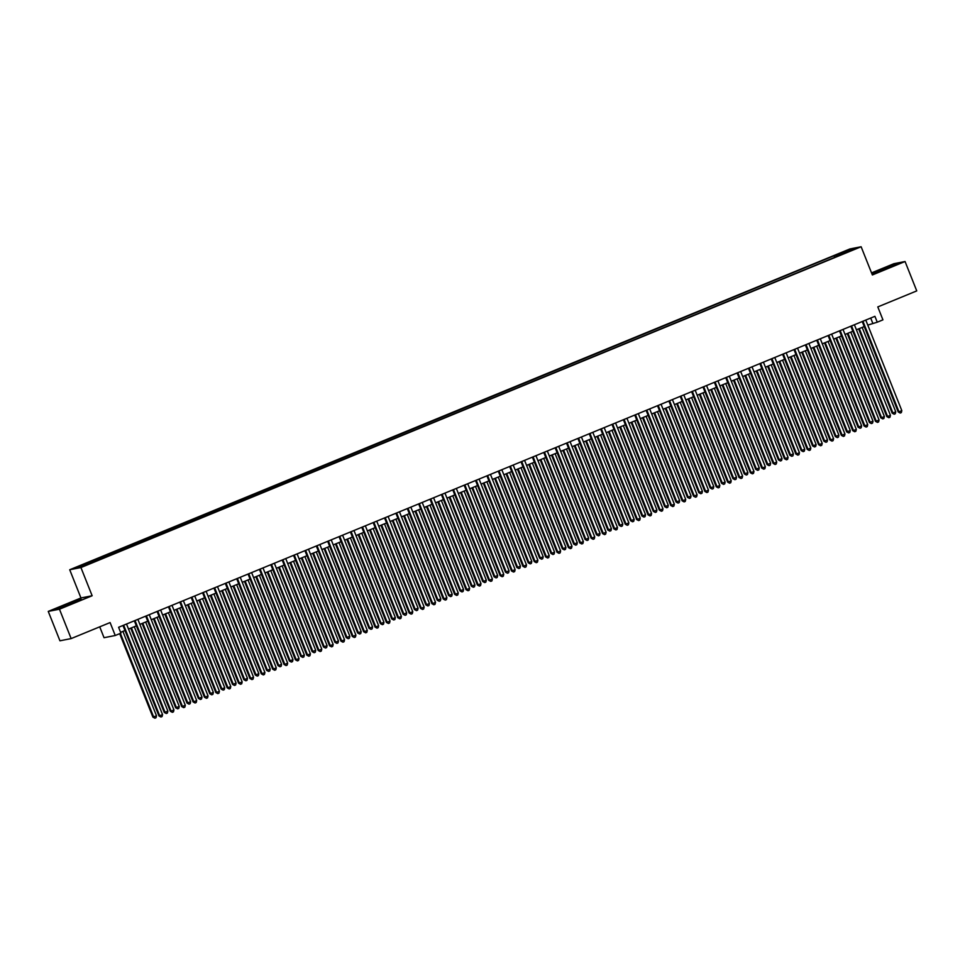 <?xml version="1.0" encoding="UTF-8"?>
<svg xmlns="http://www.w3.org/2000/svg" width="965" height="965" viewBox="0 0 965 965"><rect width="100%" height="100%" fill="white"/><g stroke="black" fill="none" stroke-linecap="round" stroke-linejoin="round"><path stroke-width="1.45" d="M89.263 563.958L84.534 565.647L89.263 563.958M99.721 626.84L104.039 637.708L115.245 635.501L120.927 633.161L118.599 627.286L874.917 316.315L877.257 322.189L882.939 319.849L877.8 306.918L916.75 290.899L905.061 261.515L893.855 263.722L871.54 272.89M48.25 611.4L59.939 640.796L71.145 638.589L59.456 609.205L92.145 595.755L80.927 567.541L69.721 569.748L80.951 597.962L48.25 611.4L59.456 609.205M80.927 567.541L861.13 246.751L849.924 248.946L69.721 569.748M850.623 250.502L845.412 252.794L850.756 250.84M836.945 256.437L836.173 255.315L834.05 255.737L77.574 567.227L82.17 566.322L96.802 560.762L840.829 254.844M836.173 255.315L848.681 250.176L853.277 249.272L840.768 254.41M115.245 635.501L110.094 622.57L71.145 638.589M861.13 246.751L872.36 274.965L905.061 261.515M867.776 325.108L877.257 322.189M120.601 632.328L124.968 630.531M128.514 629.071L136.342 625.851M139.889 624.391L147.717 621.183M151.264 619.723L159.092 616.502M162.639 615.043L170.467 611.822M174.014 610.363L181.842 607.154M185.389 605.694L193.217 602.474M196.751 601.014L204.58 597.793M208.126 596.334L215.955 593.113M219.501 591.666L227.33 588.445M230.876 586.985L238.705 583.765M242.251 582.305L250.08 579.084M253.626 577.637L261.455 574.416M265.001 572.957L272.83 569.736M276.364 568.276L284.192 565.056M287.739 563.608L295.567 560.388M299.114 558.928L306.942 555.707M310.489 554.248L318.317 551.027M321.864 549.58L329.692 546.359M333.239 544.899L341.067 541.679M344.614 540.219L352.442 536.998M355.976 535.551L363.805 532.33M367.351 530.871L375.18 527.65M378.726 526.19L386.555 522.97M390.101 521.522L397.93 518.302M401.476 516.842L409.305 513.621M412.851 512.162L420.68 508.941M424.226 507.481L432.055 504.273M435.601 502.813L443.43 499.593M446.964 498.133L454.792 494.912M458.339 493.453L466.167 490.244M469.714 488.785L477.542 485.564M481.089 484.104L488.917 480.884M492.464 479.424L500.292 476.215M503.839 474.756L511.667 471.535M515.214 470.076L523.042 466.855M526.576 465.395L534.405 462.187M537.951 460.727L545.78 457.506M549.326 456.047L557.155 452.826M560.701 451.367L568.53 448.158M572.076 446.699L579.905 443.478M583.451 442.018L591.28 438.798M594.826 437.338L602.655 434.117M606.189 432.67L614.017 429.449M617.564 427.99L625.392 424.769M628.939 423.309L636.767 420.089M640.314 418.641L648.142 415.42M651.689 413.961L659.517 410.74M663.064 409.281L670.892 406.06M674.438 404.612L682.267 401.392M685.813 399.932L693.642 396.712M697.176 395.252L705.005 392.031M708.551 390.584L716.38 387.363M719.926 385.904L727.755 382.683M731.301 381.223L739.13 378.003M742.676 376.555L750.505 373.334M754.051 371.875L761.88 368.654M765.426 367.195L773.255 363.974M776.789 362.526L784.617 359.306M788.164 357.846L795.992 354.625M799.539 353.166L807.367 349.945M810.914 348.486L818.742 345.277M822.289 343.817L830.117 340.597M833.663 339.137L841.492 335.917M845.038 334.457L852.867 331.248M856.401 329.789L864.23 326.568M870.707 318.04L872.71 323.082M834.701 257.366L834.05 255.737M90.083 562.088L90.614 562.86M848.428 251.262L848.681 250.176M881.298 269.356L872.01 273.541L875.376 272.878L897.329 263.855L881.298 269.356L881.733 270.453M92.145 595.755L80.951 597.962M59.348 608.408L81.301 599.386L65.258 604.886L55.97 609.072L59.348 608.408M894.241 265.242L893.964 264.519M65.692 605.972L65.258 604.886M78.213 600.773L77.924 600.049M862.227 321.526L898.222 411.971L898.982 411.814L862.927 321.236M901.817 410.644L901.346 412.574L900.212 413.044L898.982 411.814L901.817 410.644L865.774 320.066M900.212 413.044L898.222 411.971M858.621 328.872L892.167 413.153L892.927 413.008L895.761 411.838L862.167 327.412M859.32 328.582L892.927 413.008L894.157 414.226L892.167 413.153M895.761 411.838L895.291 413.756L894.157 414.226M850.853 326.206L886.847 416.639L887.607 416.494L851.552 325.917M890.442 415.324L889.971 417.242L888.837 417.712L887.607 416.494L890.442 415.324L854.399 324.747M888.837 417.712L886.847 416.639M839.478 330.874L875.472 421.319L876.232 421.174L840.189 330.597M879.079 420.004L878.596 421.922L877.462 422.393L876.232 421.174L879.079 420.004L843.024 329.427M877.462 422.393L875.472 421.319M828.115 335.555L864.097 425.999L864.857 425.842L828.814 335.265M867.704 424.672L867.233 426.602L866.087 427.073L864.857 425.842L867.704 424.672L831.649 334.095M866.087 427.073L864.097 425.999M816.74 340.235L852.722 430.667L853.482 430.523L817.439 339.945M856.329 429.353L855.859 431.271L854.713 431.741L853.482 430.523L856.329 429.353L820.286 338.775M854.713 431.741L852.722 430.667M847.246 333.552L880.792 417.833L881.552 417.688L884.386 416.518L850.792 332.093M847.958 333.263L881.552 417.688L882.782 418.906L880.792 417.833M884.386 416.518L883.916 418.436L882.782 418.906M835.883 338.232L869.417 422.513L873.023 421.186L839.417 336.773M836.583 337.943L870.177 422.356L871.407 423.587L869.417 422.513M873.023 421.186L872.541 423.116L871.407 423.587M824.508 342.901L858.042 427.181L861.649 425.867L828.054 341.441M825.208 342.611L858.802 427.037L860.032 428.255L858.042 427.181M861.649 425.867L861.178 427.784L860.032 428.255M813.133 347.581L846.667 431.862L850.274 430.547L816.679 346.121M813.833 347.291L847.427 431.717L848.657 432.935L846.667 431.862M850.274 430.547L849.803 432.465L848.657 432.935M805.365 344.903L841.347 435.348L842.107 435.203L806.065 344.626M844.954 434.033L844.484 435.951L843.35 436.421L842.107 435.203L844.954 434.033L808.911 343.456M843.35 436.421L841.347 435.348M801.758 352.261L835.304 436.542L838.899 435.215L805.305 350.802M802.458 351.972L836.052 436.385L837.294 437.615L835.304 436.542M838.899 435.215L838.428 437.145L837.294 437.615M793.99 349.583L829.984 440.028L830.732 439.871L794.69 349.294M833.579 438.701L833.109 440.631L831.975 441.102L830.732 439.871L833.579 438.701L797.536 348.124M831.975 441.102L829.984 440.028M790.383 356.929L823.929 441.21L827.524 439.895L793.93 355.47M791.083 356.64L824.677 441.065L825.919 442.284L823.929 441.21M827.524 439.895L827.053 441.813L825.919 442.284M782.615 354.264L818.61 444.696L819.357 444.551L783.315 353.974M822.204 443.381L821.734 445.311L820.6 445.77L819.357 444.551L822.204 443.381L786.161 352.804M820.6 445.77L818.61 444.696M779.008 361.61L812.554 445.89L813.314 445.746L816.149 444.576L782.555 360.15M779.708 361.32L813.314 445.746L814.544 446.964L812.554 445.89M816.149 444.576L815.678 446.493L814.544 446.964M771.24 358.944L807.235 449.376L807.995 449.232L771.94 358.654M810.829 448.062L810.359 449.98L809.225 450.45L807.995 449.232L810.829 448.062L774.786 357.484M809.225 450.45L807.235 449.376M767.633 366.29L801.179 450.571L801.939 450.414L804.774 449.244L771.18 364.83M768.345 366L801.939 450.414L803.17 451.644L801.179 450.571M804.774 449.244L804.303 451.174L803.17 451.644M759.865 363.612L795.86 454.057L796.62 453.9L760.577 363.322M799.454 452.73L798.984 454.66L797.85 455.13L796.62 453.9L799.454 452.73L763.412 362.152M797.85 455.13L795.86 454.057M756.271 370.958L789.804 455.239L793.411 453.924L759.805 369.498M756.97 370.669L790.564 455.094L791.795 456.312L789.804 455.239M793.411 453.924L792.928 455.854L791.795 456.312M748.502 368.292L784.485 458.725L785.245 458.58L749.202 368.003M788.091 457.41L787.609 459.34L786.475 459.798L785.245 458.58L788.091 457.41L752.037 366.833M786.475 459.798L784.485 458.725M744.896 375.638L778.429 459.919L782.036 458.604L748.442 374.179M745.595 375.349L779.189 459.774L780.42 460.993L778.429 459.919M782.036 458.604L781.566 460.522L780.42 460.993M737.127 372.973L773.11 463.405L773.87 463.26L737.827 372.683M776.716 462.09L776.246 464.008L775.1 464.479L773.87 463.26L776.716 462.09L740.674 371.513M775.1 464.479L773.11 463.405M733.521 380.319L767.054 464.599L770.661 463.272L737.067 378.859M734.22 380.029L767.814 464.442L769.045 465.673L767.054 464.599M770.661 463.272L770.191 465.202L769.045 465.673M725.752 377.641L761.735 468.085L762.495 467.929L726.452 377.351M765.341 466.758L764.871 468.688L763.725 469.159L762.495 467.929L765.341 466.758L729.299 376.181M763.725 469.159L761.735 468.085M722.146 384.987L755.679 469.267L759.286 467.953L725.692 383.527M722.845 384.697L756.439 469.123L757.682 470.341L755.679 469.267M759.286 467.953L758.816 469.883L757.682 470.341M714.377 382.321L750.372 472.754L751.12 472.609L715.077 382.031M753.967 471.439L753.496 473.369L752.362 473.827L751.12 472.609L753.967 471.439L717.924 380.861M752.362 473.827L750.372 472.754M703.002 387.001L738.997 477.434L739.745 477.289L703.702 386.712M742.592 476.119L742.121 478.037L740.987 478.507L739.745 477.289L742.592 476.119L706.549 385.542M740.987 478.507L738.997 477.434M691.628 391.669L727.622 482.114L728.382 481.957L692.327 391.38M731.217 480.787L730.746 482.717L729.612 483.188L728.382 481.957L731.217 480.787L695.174 390.21M729.612 483.188L727.622 482.114M680.253 396.35L716.247 486.782L717.007 486.637L680.964 396.06M719.842 485.467L719.371 487.397L718.237 487.856L717.007 486.637L719.842 485.467L683.799 394.89M718.237 487.856L716.247 486.782M668.89 401.03L704.872 491.462L705.632 491.318L669.589 400.74M708.479 490.148L707.996 492.066L706.863 492.536L705.632 491.318L708.479 490.148L672.424 399.57M706.863 492.536L704.872 491.462M657.515 405.698L693.497 496.143L694.257 495.986L658.214 405.409M697.104 494.816L696.634 496.746L695.488 497.216L694.257 495.986L697.104 494.816L661.061 404.239M695.488 497.216L693.497 496.143M646.14 410.378L682.122 500.811L682.882 500.666L646.84 410.089M685.729 499.496L685.259 501.426L684.113 501.884L682.882 500.666L685.729 499.496L649.686 408.919M684.113 501.884L682.122 500.811M634.765 415.059L670.759 505.491L671.507 505.346L635.465 414.769M674.354 504.176L673.884 506.094L672.75 506.565L671.507 505.346L674.354 504.176L638.311 413.599M672.75 506.565L670.759 505.491M623.39 419.727L659.385 510.171L660.132 510.015L624.09 419.437M662.979 508.857L662.509 510.774L661.375 511.245L660.132 510.015L662.979 508.857L626.936 418.267M661.375 511.245L659.385 510.171M612.015 424.407L648.01 514.84L648.77 514.695L612.715 424.118M651.604 513.525L651.134 515.455L650 515.913L648.77 514.695L651.604 513.525L615.561 422.947M650 515.913L648.01 514.84M600.64 429.087L636.635 519.52L637.395 519.375L601.34 428.798M640.229 518.205L639.759 520.123L638.625 520.593L637.395 519.375L640.229 518.205L604.187 427.628M638.625 520.593L636.635 519.52M589.265 433.755L625.26 524.2L626.02 524.043L589.977 433.466M628.866 522.885L628.384 524.803L627.25 525.274L626.02 524.043L628.866 522.885L592.812 432.308M627.25 525.274L625.26 524.2M577.902 438.436L613.885 528.868L614.645 528.724L578.602 438.146M617.491 527.553L617.021 529.483L615.875 529.942L614.645 528.724L617.491 527.553L581.437 436.976M615.875 529.942L613.885 528.868M566.527 443.116L602.51 533.548L603.27 533.404L567.227 442.826M606.117 532.234L605.646 534.152L604.5 534.622L603.27 533.404L606.117 532.234L570.074 441.656M604.5 534.622L602.51 533.548M555.152 447.784L591.135 538.229L591.895 538.084L555.852 447.495M594.742 536.914L594.271 538.832L593.137 539.302L591.895 538.084L594.742 536.914L558.699 446.337M593.137 539.302L591.135 538.229M543.778 452.464L579.772 542.909L580.52 542.752L544.477 452.175M583.367 541.582L582.896 543.512L581.762 543.971L580.52 542.752L583.367 541.582L547.324 451.005M581.762 543.971L579.772 542.909M532.403 457.145L568.397 547.577L569.157 547.432L533.102 456.855M571.992 546.262L571.521 548.18L570.387 548.651L569.157 547.432L571.992 546.262L535.949 455.685M570.387 548.651L568.397 547.577M521.028 461.813L557.022 552.257L557.782 552.113L521.727 461.523M560.617 550.943L560.146 552.861L559.012 553.331L557.782 552.113L560.617 550.943L524.574 460.365M559.012 553.331L557.022 552.257M509.653 466.493L545.647 556.938L546.407 556.781L510.364 466.204M549.242 555.611L548.771 557.541L547.638 558.011L546.407 556.781L549.242 555.611L513.199 465.034M547.638 558.011L545.647 556.938M498.29 471.173L534.272 561.606L535.032 561.461L498.989 470.884M537.879 560.291L537.409 562.209L536.263 562.679L535.032 561.461L537.879 560.291L501.824 469.714M536.263 562.679L534.272 561.606M486.915 475.842L522.897 566.286L523.657 566.141L487.615 475.564M526.504 564.971L526.034 566.889L524.888 567.36L523.657 566.141L526.504 564.971L490.461 474.394M524.888 567.36L522.897 566.286M475.54 480.522L511.522 570.966L512.282 570.81L476.24 480.232M515.129 569.639L514.659 571.569L513.513 572.04L512.282 570.81L515.129 569.639L479.086 479.062M513.513 572.04L511.522 570.966M464.165 485.202L500.159 575.635L500.907 575.49L464.865 484.913M503.754 574.32L503.284 576.238L502.15 576.708L500.907 575.49L503.754 574.32L467.711 483.742M502.15 576.708L500.159 575.635M452.79 489.87L488.785 580.315L489.532 580.17L453.49 489.593M492.379 579L491.909 580.918L490.775 581.388L489.532 580.17L492.379 579L456.336 488.423M490.775 581.388L488.785 580.315M441.415 494.55L477.41 584.995L478.17 584.838L442.115 494.261M481.004 583.668L480.534 585.598L479.4 586.069L478.17 584.838L481.004 583.668L444.962 493.091M479.4 586.069L477.41 584.995M430.04 499.231L466.035 589.663L466.795 589.519L430.752 498.941M469.629 588.348L469.159 590.266L468.025 590.737L466.795 589.519L469.629 588.348L433.587 497.771M468.025 590.737L466.035 589.663M418.677 503.899L454.66 594.344L455.42 594.199L419.377 503.621M458.266 593.029L457.784 594.947L456.65 595.417L455.42 594.199L458.266 593.029L422.212 502.451M456.65 595.417L454.66 594.344M407.302 508.579L443.285 599.024L444.045 598.867L408.002 508.29M446.892 597.697L446.421 599.627L445.275 600.097L444.045 598.867L446.892 597.697L410.849 507.12M445.275 600.097L443.285 599.024M395.927 513.259L431.91 603.692L432.67 603.547L396.627 512.97M435.517 602.377L435.046 604.307L433.9 604.766L432.67 603.547L435.517 602.377L399.474 511.8M433.9 604.766L431.91 603.692M384.553 517.94L420.547 608.372L421.295 608.227L385.252 517.65M424.142 607.057L423.671 608.975L422.537 609.446L421.295 608.227L424.142 607.057L388.099 516.48M422.537 609.446L420.547 608.372M373.178 522.608L409.172 613.052L409.92 612.896L373.877 522.318M412.767 611.726L412.296 613.656L411.162 614.126L409.92 612.896L412.767 611.726L376.724 521.148M411.162 614.126L409.172 613.052M361.803 527.288L397.797 617.721L398.557 617.576L362.502 526.999M401.392 616.406L400.921 618.336L399.787 618.794L398.557 617.576L401.392 616.406L365.349 525.829M399.787 618.794L397.797 617.721M350.428 531.968L386.422 622.401L387.182 622.256L351.127 531.679M390.017 621.086L389.546 623.004L388.413 623.474L387.182 622.256L390.017 621.086L353.974 530.509M388.413 623.474L386.422 622.401M339.053 536.637L375.047 627.081L375.807 626.924L339.764 536.347M378.654 625.754L378.171 627.684L377.038 628.155L375.807 626.924L378.654 625.754L342.599 535.177M377.038 628.155L375.047 627.081M327.69 541.317L363.672 631.749L364.432 631.605L328.389 541.027M367.279 630.434L366.809 632.365L365.663 632.823L364.432 631.605L367.279 630.434L331.224 539.857M365.663 632.823L363.672 631.749M316.315 545.997L352.297 636.43L353.057 636.285L317.015 545.707M355.904 635.115L355.434 637.033L354.288 637.503L353.057 636.285L355.904 635.115L319.861 544.537M354.288 637.503L352.297 636.43M304.94 550.665L340.922 641.11L341.682 640.953L305.64 550.376M344.529 639.783L344.059 641.713L342.925 642.183L341.682 640.953L344.529 639.783L308.486 549.206M342.925 642.183L340.922 641.11M710.771 389.667L744.317 473.948L747.911 472.633L714.317 388.207M711.47 389.378L745.064 473.803L746.307 475.021L744.317 473.948M747.911 472.633L747.441 474.551L746.307 475.021M699.396 394.347L732.942 478.628L736.536 477.301L702.942 392.888M700.095 394.058L733.69 478.471L734.932 479.702L732.942 478.628M736.536 477.301L736.066 479.231L734.932 479.702M688.021 399.015L721.567 483.296L722.327 483.151L725.161 481.981L691.567 397.556M688.733 398.726L722.327 483.151L723.557 484.37L721.567 483.296M725.161 481.981L724.691 483.911L723.557 484.37M676.658 403.696L710.192 487.976L713.786 486.662L680.192 402.236M677.358 403.406L710.952 487.832L712.182 489.05L710.192 487.976M713.786 486.662L713.316 488.58L712.182 489.05M665.283 408.376L698.817 492.657L702.424 491.33L668.829 406.916M665.983 408.086L699.577 492.5L700.807 493.73L698.817 492.657M702.424 491.33L701.953 493.26L700.807 493.73M653.908 413.044L687.442 497.325L688.202 497.18L691.049 496.01L657.454 411.597M654.608 412.755L688.202 497.18L689.432 498.398L687.442 497.325M691.049 496.01L690.578 497.94L689.432 498.398M642.533 417.724L676.067 502.005L679.674 500.69L646.08 416.265M643.233 417.435L676.827 501.86L678.057 503.079L676.067 502.005M679.674 500.69L679.203 502.608L678.057 503.079M631.158 422.405L664.704 506.685L668.299 505.37L634.705 420.945M631.858 422.115L665.452 506.529L666.694 507.759L664.704 506.685M668.299 505.37L667.828 507.288L666.694 507.759M619.783 427.073L653.329 511.354L654.077 511.209L656.924 510.039L623.33 425.625M620.483 426.783L654.077 511.209L655.319 512.427L653.329 511.354M656.924 510.039L656.453 511.969L655.319 512.427M608.408 431.753L641.954 516.034L642.714 515.889L645.549 514.719L611.955 430.294M609.108 431.464L642.714 515.889L643.945 517.107L641.954 516.034M645.549 514.719L645.078 516.637L643.945 517.107M597.033 436.433L630.579 520.714L634.174 519.399L600.58 434.974M597.745 436.144L631.339 520.557L632.57 521.788L630.579 520.714M634.174 519.399L633.703 521.317L632.57 521.788M585.671 441.102L619.204 525.382L619.964 525.237L622.811 524.067L589.205 439.654M586.37 440.812L619.964 525.237L621.195 526.456L619.204 525.382M622.811 524.067L622.328 525.997L621.195 526.456M574.296 445.782L607.829 530.062L611.436 528.748L577.842 444.322M574.995 445.492L608.589 529.918L609.82 531.136L607.829 530.062M611.436 528.748L610.966 530.666L609.82 531.136M562.921 450.462L596.454 534.743L600.061 533.428L566.467 449.002M563.62 450.173L597.214 534.586L598.445 535.816L596.454 534.743M600.061 533.428L599.591 535.346L598.445 535.816M551.546 455.13L585.092 539.423L585.839 539.266L588.686 538.096L555.092 453.683M552.245 454.853L585.839 539.266L587.082 540.484L585.092 539.423M588.686 538.096L588.216 540.026L587.082 540.484M540.171 459.81L573.717 544.091L577.311 542.776L543.717 458.351M540.87 459.521L574.465 543.946L575.707 545.165L573.717 544.091M577.311 542.776L576.841 544.694L575.707 545.165M528.796 464.491L562.342 548.771L563.102 548.627L565.936 547.457L532.342 463.031M529.495 464.201L563.102 548.627L564.332 549.845L562.342 548.771M565.936 547.457L565.466 549.375L564.332 549.845M517.421 469.159L550.967 553.452L551.727 553.295L554.561 552.125L520.967 467.711M518.133 468.881L551.727 553.295L552.957 554.525L550.967 553.452M554.561 552.125L554.091 554.055L552.957 554.525M506.058 473.839L539.592 558.12L543.198 556.805L509.592 472.38M506.758 473.55L540.352 557.975L541.582 559.193L539.592 558.12M543.198 556.805L542.716 558.723L541.582 559.193M494.683 478.519L528.217 562.8L531.824 561.485L498.23 477.06M495.383 478.23L528.977 562.655L530.207 563.874L528.217 562.8M531.824 561.485L531.353 563.403L530.207 563.874M483.308 483.188L516.842 567.48L517.602 567.323L520.449 566.153L486.855 481.74M484.008 482.91L517.602 567.323L518.832 568.554L516.842 567.48M520.449 566.153L519.978 568.083L518.832 568.554M471.933 487.868L505.467 572.149L509.074 570.834L475.48 486.408M472.633 487.578L506.227 572.004L507.469 573.222L505.467 572.149M509.074 570.834L508.603 572.752L507.469 573.222M460.558 492.548L494.104 576.829L497.699 575.514L464.105 491.089M461.258 492.259L494.852 576.684L496.094 577.902L494.104 576.829M497.699 575.514L497.228 577.432L496.094 577.902M449.183 497.228L482.729 581.509L483.489 581.352L486.324 580.182L452.73 495.769M449.883 496.939L483.489 581.352L484.719 582.583L482.729 581.509M486.324 580.182L485.853 582.112L484.719 582.583M437.808 501.897L471.354 586.177L472.114 586.032L474.949 584.862L441.355 500.437M438.52 501.607L472.114 586.032L473.345 587.251L471.354 586.177M474.949 584.862L474.478 586.78L473.345 587.251M426.446 506.577L459.979 590.857L463.574 589.543L429.98 505.117M427.145 506.287L460.739 590.713L461.97 591.931L459.979 590.857M463.574 589.543L463.104 591.461L461.97 591.931M415.071 511.257L448.604 595.538L452.211 594.211L418.617 509.797M415.77 510.968L449.364 595.381L450.595 596.611L448.604 595.538M452.211 594.211L451.741 596.141L450.595 596.611M403.696 515.925L437.229 600.206L440.836 598.891L407.242 514.466M404.395 515.636L437.989 600.061L439.22 601.279L437.229 600.206M440.836 598.891L440.366 600.821L439.22 601.279M392.321 520.605L425.855 604.886L429.461 603.571L395.867 519.146M393.02 520.316L426.614 604.741L427.845 605.96L425.855 604.886M429.461 603.571L428.991 605.489L427.845 605.96M380.946 525.286L414.492 609.566L418.086 608.24L384.492 523.826M381.645 524.996L415.24 609.41L416.482 610.64L414.492 609.566M418.086 608.24L417.616 610.169L416.482 610.64M369.571 529.954L403.117 614.235L406.711 612.92L373.117 528.494M370.27 529.664L403.865 614.09L405.107 615.308L403.117 614.235M406.711 612.92L406.241 614.85L405.107 615.308M358.196 534.634L391.742 618.915L392.502 618.77L395.336 617.6L361.742 533.175M358.908 534.345L392.502 618.77L393.732 619.988L391.742 618.915M395.336 617.6L394.866 619.518L393.732 619.988M346.821 539.314L380.367 623.595L381.127 623.438L383.961 622.268L350.367 537.855M347.533 539.025L381.127 623.438L382.357 624.669L380.367 623.595M383.961 622.268L383.491 624.198L382.357 624.669M335.458 543.983L368.992 628.263L372.599 626.948L338.992 542.523M336.158 543.693L369.752 628.119L370.982 629.337L368.992 628.263M372.599 626.948L372.116 628.878L370.982 629.337M324.083 548.663L357.617 632.944L361.224 631.629L327.63 547.203M324.783 548.373L358.377 632.799L359.607 634.017L357.617 632.944M361.224 631.629L360.753 633.547L359.607 634.017M312.708 553.343L346.242 637.624L349.849 636.297L316.255 551.884M313.408 553.054L347.002 637.467L348.232 638.697L346.242 637.624M349.849 636.297L349.378 638.227L348.232 638.697M301.333 558.011L334.879 642.292L335.627 642.147L338.474 640.977L304.88 556.564M302.033 557.722L335.627 642.147L336.869 643.365L334.879 642.292M338.474 640.977L338.003 642.907L336.869 643.365M293.565 555.345L329.56 645.778L330.307 645.633L294.265 555.056M333.154 644.463L332.684 646.393L331.55 646.852L330.307 645.633L333.154 644.463L297.111 553.886M331.55 646.852L329.56 645.778M289.958 562.692L323.504 646.972L327.099 645.657L293.505 561.232M290.658 562.402L324.252 646.827L325.494 648.046L323.504 646.972M327.099 645.657L326.628 647.575L325.494 648.046M282.19 560.026L318.185 650.458L318.945 650.313L282.89 559.736M321.779 649.143L321.309 651.061L320.175 651.532L318.945 650.313L321.779 649.143L285.736 558.566M320.175 651.532L318.185 650.458M278.583 567.372L312.129 651.652L315.724 650.338L282.13 565.912M279.283 567.082L312.889 651.496L314.12 652.726L312.129 651.652M315.724 650.338L315.253 652.256L314.12 652.726M270.815 564.694L306.81 655.139L307.57 654.982L271.515 564.404M310.404 653.824L309.934 655.742L308.8 656.212L307.57 654.982L310.404 653.824L274.362 563.234M308.8 656.212L306.81 655.139M267.209 572.04L300.754 656.321L301.514 656.176L304.349 655.006L270.755 570.592M267.92 571.75L301.514 656.176L302.745 657.394L300.754 656.321M304.349 655.006L303.878 656.936L302.745 657.394M259.44 569.374L295.435 659.807L296.195 659.662L260.152 569.085M299.041 658.492L298.559 660.422L297.425 660.88L296.195 659.662L299.041 658.492L262.987 567.915M297.425 660.88L295.435 659.807M255.846 576.72L289.379 661.001L292.986 659.686L259.38 575.261M256.545 576.431L290.139 660.856L291.37 662.074L289.379 661.001M292.986 659.686L292.504 661.604L291.37 662.074M248.077 574.054L284.06 664.487L284.82 664.342L248.777 573.765M287.666 663.172L287.196 665.09L286.05 665.561L284.82 664.342L287.666 663.172L251.612 572.595M286.05 665.561L284.06 664.487M244.471 581.4L278.004 665.681L281.611 664.366L248.017 579.941M245.17 581.111L278.764 665.524L279.995 666.755L278.004 665.681M281.611 664.366L281.141 666.284L279.995 666.755M236.702 578.723L272.685 669.167L273.445 669.01L237.402 578.433M276.292 667.852L275.821 669.77L274.675 670.241L273.445 669.01L276.292 667.852L240.249 577.275M274.675 670.241L272.685 669.167M233.096 586.069L266.63 670.349L267.389 670.205L270.236 669.034L236.642 584.621M233.795 585.779L267.389 670.205L268.62 671.423L266.63 670.349M270.236 669.034L269.766 670.965L268.62 671.423M225.328 583.403L261.31 673.835L262.07 673.691L226.027 583.113M264.917 672.521L264.446 674.451L263.312 674.909L262.07 673.691L264.917 672.521L228.874 581.943M263.312 674.909L261.31 673.835M221.721 590.749L255.255 675.03L258.861 673.715L225.267 589.289M222.42 590.459L256.014 674.885L257.257 676.103L255.255 675.03M258.861 673.715L258.391 675.633L257.257 676.103M213.953 588.083L249.947 678.516L250.695 678.371L214.652 587.794M253.542 677.201L253.071 679.119L251.937 679.589L250.695 678.371L253.542 677.201L217.499 586.624M251.937 679.589L249.947 678.516M210.346 595.429L243.892 679.71L247.486 678.395L213.892 593.97M211.046 595.14L244.64 679.553L245.882 680.783L243.892 679.71M247.486 678.395L247.016 680.313L245.882 680.783M202.578 592.751L238.572 683.196L239.32 683.039L203.277 592.462M242.167 681.881L241.696 683.799L240.562 684.269L239.32 683.039L242.167 681.881L206.124 591.304M240.562 684.269L238.572 683.196M198.971 600.097L232.517 684.378L233.277 684.233L236.111 683.063L202.517 598.65M199.671 599.82L233.277 684.233L234.507 685.452L232.517 684.378M236.111 683.063L235.641 684.993L234.507 685.452M191.203 597.432L227.197 687.876L227.957 687.719L191.902 597.142M230.792 686.549L230.321 688.479L229.188 688.938L227.957 687.719L230.792 686.549L194.749 595.972M229.188 688.938L227.197 687.876M187.596 604.778L221.142 689.058L221.902 688.913L224.736 687.743L191.142 603.318M188.308 604.488L221.902 688.913L223.132 690.132L221.142 689.058M224.736 687.743L224.266 689.661L223.132 690.132M179.828 602.112L215.822 692.544L216.582 692.4L180.539 601.822M219.417 691.23L218.946 693.147L217.813 693.618L216.582 692.4L219.417 691.23L183.374 600.652M217.813 693.618L215.822 692.544M176.233 609.458L209.767 693.739L213.374 692.424L179.767 607.998M176.933 609.168L210.527 693.594L211.757 694.812L209.767 693.739M213.374 692.424L212.891 694.342L211.757 694.812M168.465 606.78L204.447 697.225L205.207 697.08L169.165 606.49M208.054 695.91L207.572 697.828L206.438 698.298L205.207 697.08L208.054 695.91L171.999 605.332M206.438 698.298L204.447 697.225M164.858 614.126L198.392 698.419L199.152 698.262L201.999 697.092L168.405 612.678M165.558 613.849L199.152 698.262L200.382 699.48L198.392 698.419M201.999 697.092L201.528 699.022L200.382 699.48M157.09 611.46L193.072 701.905L193.832 701.748L157.79 611.171M196.679 700.578L196.209 702.508L195.063 702.978L193.832 701.748L196.679 700.578L160.636 610.001M195.063 702.978L193.072 701.905M153.483 618.806L187.017 703.087L190.624 701.772L157.03 617.347M154.183 618.517L187.777 702.942L189.007 704.161L187.017 703.087M190.624 701.772L190.153 703.69L189.007 704.161M145.715 616.14L181.697 706.573L182.457 706.428L146.415 615.851M185.304 705.258L184.834 707.176L183.688 707.647L182.457 706.428L185.304 705.258L149.261 614.681M183.688 707.647L181.697 706.573M142.108 623.486L175.642 707.767L179.249 706.452L145.655 622.027M142.808 623.197L176.402 707.622L177.644 708.841L175.642 707.767M179.249 706.452L178.778 708.37L177.644 708.841M134.34 620.809L170.335 711.253L171.082 711.109L135.04 620.531M173.929 709.938L173.459 711.856L172.325 712.327L171.082 711.109L173.929 709.938L137.886 619.361M172.325 712.327L170.335 711.253M130.733 628.155L164.279 712.447L165.027 712.291L167.874 711.121L134.28 626.707M131.433 627.877L165.027 712.291L166.27 713.521L164.279 712.447M167.874 711.121L167.403 713.051L166.27 713.521M122.965 625.489L158.96 715.933L159.708 715.777L123.665 625.199M162.554 714.607L162.084 716.537L160.95 717.007L159.708 715.777L162.554 714.607L126.511 624.029M160.95 717.007L158.96 715.933M119.696 633.679L152.904 717.116L156.499 715.801L122.905 631.375M120.396 633.39L153.652 716.971L154.895 718.189L152.904 717.116M156.499 715.801L156.028 717.719L154.895 718.189"/></g></svg>
